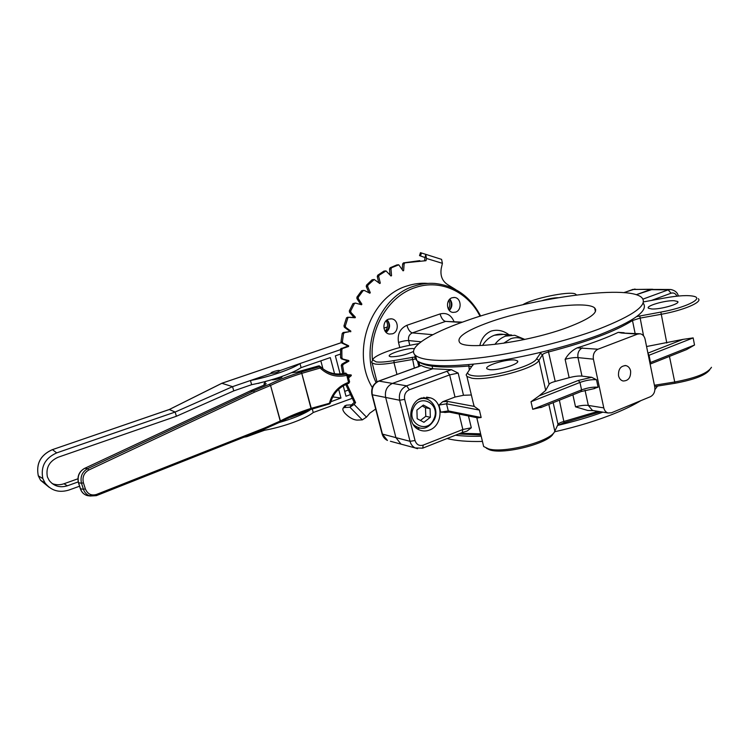 <?xml version="1.0" encoding="UTF-8"?>
<svg xmlns="http://www.w3.org/2000/svg" width="749" height="749" viewBox="0 0 749 749"><rect width="100%" height="100%" fill="white"/><g stroke="black" fill="none" stroke-linecap="round" stroke-linejoin="round"><path stroke-width="1.12" d="M651.827 308.991C660.74 309.543 680.963 303.626 677.62 301.463L674.044 300.705C664.934 300.274 645.264 306.06 648.475 308.242L651.827 308.991M489.303 369.603C497.617 371.027 521.538 363.48 517.316 360.793L514.928 360.044C506.361 358.771 483.077 366.139 487.112 368.873L489.303 369.603M709.762 369.734C705.792 375.212 694.192 379.724 674.989 383.263L654.673 386.521M654.42 385.258L674.54 382.018C695.643 378.076 707.955 373.161 711.456 367.291M473.256 364.239L467.61 372.581C467.619 374.107 469.408 375.146 472.993 375.68C487.899 378.507 533.222 366.458 536.602 358.79L541.181 352.273M698.265 298.682C702.927 302.062 683.378 310.414 661.095 314.308L639.974 318.128L632.484 320.535C615.509 331.339 587.572 341.816 548.68 351.955C545.281 352.854 543.212 353.771 542.473 354.698L538.962 360.344C535.46 368.489 487.515 381.241 471.795 378.179L466.945 376.494L466.15 374.865L467.161 373.292M471.833 366.523L468.406 366.074C453.079 367.338 440.964 367.366 432.079 366.149L432.716 368.761C427.66 368.04 423.868 366.963 421.322 365.54L379.031 381.044C373.508 383.722 371.261 388.3 372.3 394.789L371.916 394.433M482.908 443.371L483.657 446.516L488.62 448.923C504.545 453.716 551.788 441.039 554.822 431.181L558.024 424.402C558.717 423.297 560.729 422.296 564.081 421.406L597.974 411.341M541.78 407.091L532.736 409.291L531.013 401.717L539.233 395.79L578.359 380.436L591.701 377.309L581.973 376.11C578.509 375.792 574.23 376.326 569.146 377.693L555.215 381.428C551.844 382.327 549.794 383.273 549.073 384.284L545.693 390.407L539.233 395.79M474.248 406.398L479.379 410.068L446.535 403.814L447.677 401.436L474.248 406.398L473.377 403.43M618.524 375.726C618.197 369.154 620.678 365.784 625.958 365.615C628.355 366.242 629.9 368.012 630.602 370.924C630.911 377.562 628.392 380.913 623.046 380.988C620.724 380.323 619.217 378.573 618.524 375.726M429.458 430.057C442.921 425.582 443.745 401.773 430.525 397.878L421.5 398.019C408.345 402.166 406.847 425.273 419.393 429.917C422.67 431.293 426.031 431.34 429.458 430.057M425.713 398.74L423.859 397.363M417.558 367.038L378.713 381.054L406.623 385.838L451.385 369.688L458.163 373.086L449.634 374.893L454.999 397.054L463.5 395.275L471.355 394.985M449.681 412.184L448.267 410.911L446.535 403.814L438.989 405.059L442.706 401.707L447.677 401.436M445.299 412.325L440.721 412.147L448.267 410.911L481.158 417.511L477.506 417.811M471.308 427.773L467.114 431.04L462.255 432.529L462.845 429.495L471.308 427.773L468.471 415.985M417.202 428.7L419.459 428.203M454.999 397.054L442.706 401.707M593.704 410.639L587.74 410.461L575.522 406.838C580.578 405.471 584.847 405.003 588.321 405.424L603.788 407.887C604.434 410.555 605.847 412.25 608.01 412.989L611.474 412.774L650.385 396.717C653.849 394.807 655.319 391.577 654.776 387.018L645.095 339.231C644.346 336.142 642.708 334.335 640.17 333.792L637.614 334.082L598.002 349.212C594.322 351.103 592.796 354.427 593.395 359.164L603.788 407.887M647.913 353.144L682.985 339.381L693.153 337.902L649.046 355.26L647.997 353.556M650.123 364.08L650.516 362.507L694.529 345.027L686.627 349.568L650.132 364.089M637.614 334.082L621.661 333.024L618.253 332.35L624.114 332.734M618.253 332.35C607.121 337.602 593.433 342.78 577.198 347.864L598.002 349.212M593.395 359.164L577.975 357.61C574.511 357.376 570.223 357.938 565.12 359.314C568.135 354.08 572.161 350.26 577.198 347.864M591.701 377.309L596.485 379.724C591.504 379.387 585.999 380.295 579.96 382.449L531.013 401.717M532.736 409.291L581.57 389.892C587.6 387.729 593.105 386.83 598.086 387.205L594.097 388.469M682.985 339.381L646.574 346.525M636.659 316.593L660.861 312.09C684.68 307.933 703.732 298.785 694.276 296.417C688.49 294.984 678.734 295.49 665.018 297.933L643.391 301.922M600.52 411.753L564.109 422.745L557.537 425.441C573.771 421.621 588.901 417.193 602.908 412.147M553.324 433.306C550.309 443.034 503.225 455.177 489.471 449.765L486.382 448.22M460.326 433.287L480.624 433.821M480.895 434.944L458.519 433.999M451.385 369.688L432.716 368.761L392.513 383.385C386.887 386.128 384.602 390.819 385.66 397.447L395.921 437.622L385.66 397.447L372.3 394.789L382.449 434.102L395.921 437.622L401.005 444.12L404.001 444.934L390.407 441.264M404.675 399.386L415.04 440.534L410.021 441.311C410.873 444.419 412.587 446.629 415.189 447.949L401.005 444.12L395.921 437.622L410.021 441.311L399.629 400.238C398.571 393.45 400.902 388.656 406.623 385.838L409.338 389.761C405.518 391.652 403.964 394.854 404.675 399.386L399.629 400.238L385.66 397.447C384.602 390.819 386.887 386.128 392.513 383.385L432.716 368.761L432.079 366.149L432.51 365.25L432.079 366.149C426.172 365.325 421.987 364.033 419.515 362.254M670.102 289.488L633.008 289.395L624.048 292.625M651.377 300.461L671.095 293.196L668.155 289.882L650.226 289.629L636.266 294.713L652.819 289.254M418.831 343.622L410.386 345.186C392.57 348.379 372.403 356.234 372.88 359.969L376.26 361.917C380.183 362.422 386.119 361.973 394.049 360.559L415.864 356.824M415.442 359.014L393.993 362.656C385.604 364.145 379.34 364.604 375.202 364.061L372.169 363.012L371.654 361.982L372.88 359.932M480.025 316.247C467.994 291.848 440.637 278.956 415.751 287.419C388.797 295.621 368.967 328.539 372.487 360.335M376.026 382.514C359.202 346.487 379.706 295.967 414.665 285.94C421.275 283.805 427.941 282.963 434.673 283.431C455.083 285.65 470.409 296.529 480.643 316.05M427.276 283.365C420.601 282.907 413.991 283.731 407.437 285.846C370.287 296.286 350.71 352.236 372.309 387.589M387.167 319.898C390.688 324.383 390.351 328.549 386.156 332.416M388.759 319.111L391.661 318.859C398.646 319.58 399.283 331.863 392.448 333.82L389.302 334.045C382.449 333.118 381.99 320.993 388.759 319.111M449.877 299.104C452.724 303.017 452.555 306.809 449.363 310.47M452.124 297.756L454.465 297.484C461.337 297.765 462.245 310.236 455.542 312.146L453.014 312.408C446.235 311.959 445.468 299.6 452.124 297.756M414.366 348.725L413.86 348.65C407.409 347.658 386.306 354.268 389.489 356.318L390.856 356.767C398.122 356.777 405.677 354.998 413.542 351.45M558.099 297.718C553.595 297.802 548.305 298.767 542.229 300.592M420.844 365.578L421.322 365.54M576.59 294.984L575.045 293.814C567.873 291.108 532.427 298.57 522.83 304.721M433.793 419.131C441.198 404.207 419.955 392.57 413.401 408.196C405.958 423.4 427.473 434.682 433.793 419.131M418.438 399.591C429.168 394.18 440.084 408.196 434.308 419.702C428.297 429.28 421.247 430.862 413.158 424.458M420.432 420.451L425.769 416.294L425.488 407.756L422.193 405.977M417.184 418.719L423.934 422.305L430.357 417.287L430.076 408.692L423.372 405.059L416.903 410.077L417.184 418.719M425.488 407.756L430.076 408.692M425.769 416.294L430.357 417.287M511.651 335.028L503.525 334.391L494.359 335.252C489.481 337.069 485.539 340.467 482.525 345.448C485.539 340.467 489.481 337.069 494.359 335.252C498.843 333.698 503.225 333.792 507.504 335.543M479.837 345.561C481.467 338.473 485.24 333.642 491.175 331.077C497.411 329.298 503.375 330.543 509.058 334.831M567.967 327.266C528.925 342.05 465.794 350.504 459.764 342.611C456.001 337.518 465.794 330.74 489.134 322.285C526.622 308.682 586.617 300.021 594.659 307.97C598.751 312.427 589.847 318.859 567.967 327.266M657.566 386.063L654.926 389.602M640.854 400.649C634.15 404.741 625.921 408.804 616.174 412.849C598.086 420.283 577.516 426.612 554.466 431.827M643.101 303.008C649.009 310.414 634.534 320.993 599.687 334.737C568.023 346.647 523.13 357.685 486.307 362.675C448.089 367.385 424.917 366.682 416.79 360.559L414.974 357.985L415.021 355.017M466.131 320.825C527.895 298.701 626.857 284.002 641.621 297.437C648.597 304.6 634.225 315.189 598.517 329.195C566.806 341.038 521.866 352.105 485.024 357.189C446.788 362.01 423.625 361.439 415.526 355.485C406.435 347.985 429.355 333.548 466.131 320.825M594.959 309.384L595.698 309.543M481.195 436.19C471.29 436.461 462.713 436.133 455.458 435.216M482.45 441.442C467.526 441.77 455.748 440.796 447.097 438.521M79.544 486.223L68.739 490.108C58.993 493.001 51.101 490.623 45.062 482.983L42.833 478.583C40.521 466.664 45.146 458.098 56.709 452.883L175.144 412.044L232.555 386.653L271.475 373.311C275.595 372.983 278.338 372.113 279.714 370.689L279.761 370.877M77.896 478.798L64.021 483.751C60.004 485.127 56.072 485.071 52.215 483.592M78.205 481.916L67.344 485.801C59.948 487.992 53.919 486.232 49.256 480.521L47.402 476.973C45.68 467.825 49.256 461.253 58.113 457.246L176.399 416.257L175.144 412.044L169.349 409.516L52.449 449.634C40.652 454.933 35.933 463.659 38.302 475.812L40.586 480.306L49.05 487.224M296.969 370.109L301.098 367.647L299.984 363.546L279.714 370.689M288.627 417.905L291.895 416.472M290.434 417.418L308.944 410.705C301.81 414.955 291.867 418.906 279.124 422.539M286.848 418.719L288.786 418.017M351.908 398.44L313.232 412.512C306.032 418.635 283.131 427.042 264.434 430.272L246.805 436.686L246.646 436.143M67.344 485.801L64.021 483.751M246.805 436.686L243.912 437.219M264.434 430.272L264.144 429.214M313.232 412.512L312.286 409.02M308.944 410.705L310.601 409.534M297.849 369.8L297.812 369.65C288.075 374.762 274.92 379.294 258.358 383.254L251.627 384.686L233.754 390.884L232.555 386.653L221.882 383.301M176.399 416.257L233.754 390.884M251.627 384.686L250.456 380.52C269.256 376.962 292.513 368.939 299.984 363.546L340.467 349.671M279.433 370.586C279.311 369.688 269.415 372.525 271.204 373.18L271.466 373.311M340.121 373.976L335.346 355.841L340.449 354.09M347.939 390.21L344.699 391.371M350.008 394.77L345.982 396.23L343.239 385.81M332.771 396.886L340.973 398.047L330.796 401.736M340.973 398.047L338.642 389.237M334.541 373.714L330.281 357.591L301.098 367.647M258.396 383.413L259.837 382.917M320.834 360.84L322.978 368.864M308.906 410.555L290.397 417.268M169.218 409.563L222.041 383.216L341.291 342.677M42.833 478.583L38.302 475.812C35.905 463.64 40.605 454.915 52.402 449.615L56.709 452.883M348.791 383.291C339.325 386.737 333.211 393.3 330.459 402.99L330.44 402.971C333.193 393.281 339.297 386.718 348.753 383.273L346.815 375.333L345.242 373.189M280.8 377.871L273.909 379.752M311.537 409.207L329.616 403.889L329.485 402.934C332.359 392.785 338.754 385.922 348.65 382.318L349.577 381.784L347.751 374.809L349.577 381.784M311.228 409.3L301.772 373.358L320.169 368.021C327.697 375.212 336.582 377.646 346.815 375.333L347.705 374.659L346.319 373.976C336.535 376.185 328.043 373.854 320.853 366.982L320.169 368.021L319.654 366.673L320.844 366.982M279.808 422.183L280.407 420.947C288.805 416.463 299.076 412.25 311.238 408.327L330.459 402.99M279.967 422.155L264.388 429.121L264.631 427.988L264.191 429.158M80.368 488.769L83.439 489.303L81.501 483.245L83.411 482.805L85.339 488.863C87.567 494.078 91.294 495.941 96.527 494.434L264.631 427.988L280.229 421.032L270.558 385.445C279.096 381.232 289.498 377.206 301.772 373.358L301.145 372.038L319.654 366.673L318.756 365.896L320.694 366.851M311.341 409.263L311.303 409.31C298.954 413.298 288.534 417.567 280.042 422.127L280.407 420.947L270.558 385.445L269.303 384.34C278.019 380.052 288.637 375.951 301.145 372.038M349.596 381.859L348.819 383.254M330.421 403.037L329.635 403.851M78.43 482.74L81.501 483.245C80.068 476.776 82.109 471.907 87.633 468.649L253.452 390.95L250.082 390.959L265.221 384.696M250.232 390.941L84.703 468.322L249.923 391.081M253.452 390.95L254.566 392.139L253.49 390.931L269.303 384.34L270.38 385.529L254.566 392.139L88.766 470.026C83.935 472.881 82.147 477.141 83.411 482.805M319.561 365.933L318.7 365.905M322.014 368.105C328.923 373.498 336.694 375.193 345.308 373.171L347.705 374.659M329.616 403.889L311.509 409.244L301.398 371.963M250.269 390.922L253.49 390.931M448.726 300.461C450.046 302.961 450.121 305.536 448.941 308.185L448.389 309.131M449.128 310.198L450.495 308.251C451.853 305.04 451.535 302.109 449.522 299.45M390.163 267.749L391.615 267.721L390.978 268.947L389.517 268.966L390.163 267.749L396.942 264.893L398.665 264.809M403.449 262.88L404.928 262.843L404.114 263.91L402.634 263.948L403.449 262.88L419.805 260.643M341.89 364.164L343.248 364.379L342.63 365.662L341.272 365.446L341.89 364.164L347.583 360.878L341.375 358.827L340.57 357.75L340.617 348.912L347.199 346.328L347.255 345.598L341.638 342.939L341.001 341.703L342.209 333.483L343.173 332.5L349.296 331.704L349.465 330.992L344.381 327.257L343.95 325.899L346.487 317.876L347.527 317.248L353.977 317.464L349.53 312.296L349.315 310.882L352.976 303.598L355.26 303.083M348.734 360.522L347.367 360.325L348.95 361.084L347.424 361.046M341.272 348.322L342.639 348.491L341.834 349.652L340.477 349.474M343.173 332.5L344.54 332.64L343.566 333.623L342.209 333.483M347.527 317.248L348.903 317.342L346.422 318.025M353.921 316.996L355.363 317.567L353.65 317.67M349.315 310.882L350.691 310.966L354.361 303.663L352.976 303.598M360.503 304.478L361.87 304.141L361.542 304.759L355.429 303.083L354.361 303.663M356.927 297.138L358.322 297.184L358.303 298.626L356.917 298.579L356.927 297.138L361.636 290.696L363.218 290.556M366.504 285.126L367.909 285.144L367.675 286.567L366.261 286.539L366.504 285.126L372.103 279.742L374.135 279.489M377.711 275.229L379.144 275.229L378.694 276.568L377.262 276.568L377.711 275.229L384.003 271.054L385.885 270.895M386.156 320.731C387.832 323.353 388.01 326.133 386.709 329.064L385.136 331.208M385.763 332.004L388.151 329.186C389.592 325.796 389.199 322.753 386.961 320.048M379.144 275.229L385.997 270.895L390.969 275.988L391.54 275.679L390.978 268.947M379.209 283.094L380.305 283.103L378.694 276.568M378.788 282.766L377.262 276.568M367.909 285.144L374.257 279.489L379.78 283.534L380.305 283.103M368.911 292.747L370.296 292.69L367.675 286.567M368.882 292.653L366.261 286.539M362.9 290.397L363.452 290.415M358.322 297.184L363.04 290.734L364.304 290.434L369.847 293.215L370.296 292.69M363.04 290.734L361.636 290.696M361.87 304.141L358.303 298.626M360.466 304.075L356.917 298.579M350.691 310.966L350.906 312.38L349.53 312.296M355.307 317.089L350.906 312.38M348.903 317.342L355.035 317.763M343.95 325.899L345.308 326.021L347.798 318.119M349.465 330.992L350.841 331.124L345.748 327.369L344.381 327.257M344.54 332.64L349.296 331.704M341.001 341.703L342.359 341.862L343.566 333.623M342.359 341.862L342.995 343.098L341.638 342.939M347.255 345.598L348.622 345.757L342.995 343.098M342.639 348.491L348.575 346.487L347.199 346.328M340.57 357.75L341.928 357.947L341.834 349.652M341.928 357.947L342.761 359.033L341.404 358.837M348.725 360.522L342.761 359.033M343.248 364.379L348.791 361.243M343.969 373.461L342.63 365.662M342.724 373.685L341.272 365.446M342.677 373.517L343.22 373.611M348.566 377.899L351.318 375.605L351.141 374.912L347.733 374.762M348.266 376.766L350.055 374.865M351.318 375.605L349.952 375.371M344.652 406.117L346.338 405.172L344.615 407.531L343.285 407.98C342.293 409.076 342.93 410.92 345.195 413.523C349.268 417.596 353.182 419.786 356.955 420.105L362.31 419.88L366.495 417.118L354.108 404.413L355.578 402.672L346.853 384.003M355.578 402.672L354.202 402.372L345.748 384.49M346.338 405.172L351.637 404.834L354.202 402.372M354.108 404.413L349.914 407.213L344.615 407.531M375.689 409.029L369.828 413.158L366.495 417.118M441.592 259.369L420.461 252.675L441.592 259.369L442.406 263.33L441.255 268.385C440.075 275.819 442.331 281.315 448.024 284.854L455.598 289.526M424.505 260.624L425.722 254.491L426.509 258.461L425.994 260.689L404.928 262.843M424.786 257.469L419.543 255.596M402.915 270.632L403.636 270.623L404.114 263.91M402.241 269.546L402.634 263.948M390.023 274.949L389.517 268.966M390.688 275.679L391.54 275.679M391.615 267.721L398.758 264.809L403.028 270.81L403.636 270.623M345.308 326.021L345.748 327.369M350.841 331.124L350.672 331.835M348.622 345.757L348.575 346.487M669.456 356.402L674.989 383.263M536.602 358.79L538.962 360.344L545.693 390.407M468.724 364.688L469.267 369.697M479.379 410.068L481.158 417.511M548.83 404.394L554.822 431.181M642.979 299.113L668.155 289.882L670.786 289.498C675.064 290.434 677.583 292.616 678.341 296.033M458.163 373.086L463.5 395.275M446.881 371.064L449.634 374.893L409.338 389.761M438.989 405.059L440.721 412.147M459.118 414.094L462.845 429.495L423.204 445.112L422.717 448.155L415.189 447.949L417.558 448.698M423.204 445.112C419.234 446.207 416.519 444.681 415.04 440.534M608.01 412.989L592.496 410.443L588.321 405.424L585.035 390.238M649.86 362.778L650.516 362.507L649.046 355.26L648.391 355.522M693.153 337.902L694.529 345.027M621.661 333.024L639.337 333.736M581.973 376.11L577.975 357.61C577.376 352.966 578.883 349.708 582.507 347.845M565.12 359.314L569.146 377.693M578.359 380.436L579.96 382.449L581.57 389.892L581.093 391.558L594.846 388.488M598.086 387.205L596.485 379.724M553.174 402.662L558.024 424.402M559.381 400.2L564.109 422.745M572.891 394.817L575.522 406.838M631.688 319.917L632.484 320.535L635.124 333.464M639.758 315.919L643.56 335.842M548.193 350.551L555.215 381.428M540.151 353.172L542.473 354.698L549.073 384.284M660.861 312.09L666.797 343.033M671.095 293.196C673.623 292.475 675.589 293.468 676.974 296.173M394.049 360.559L393.993 362.656L396.97 374.472M412.231 357.254L414.384 368.19M652.145 289.245L632.493 289.488M462.414 322.145L445.599 321.396L412.362 332.893C409.3 334.344 408.055 336.891 408.626 340.561C406.033 340.477 402.662 341.104 398.515 342.452C397.232 334.223 400.032 328.502 406.913 325.281L440.084 313.934C446.507 312.399 451.16 314.954 454.025 321.602M432.838 334.7L412.362 332.893C410.04 332.256 408.224 329.719 406.913 325.281M421.097 341.816L408.626 340.561L409.797 345.298M399.788 347.555L398.515 342.452M461.571 322.454L445.599 321.396C443.202 320.806 441.358 318.325 440.084 313.934M421.004 365.475L417.97 366.991M382.046 433.68L387.458 440.459C384.771 439.139 382.992 436.957 382.112 433.933L371.972 394.657C370.867 388.263 373.114 383.731 378.713 381.054M416.753 427.239L415.807 427.604M417.596 361.177L418.916 366.514M524.824 339.428L514.76 335.28L505.491 336.151C501.334 337.696 497.795 340.449 494.902 344.409M524.113 339.578C519.806 337.396 515.331 337.116 510.687 338.726L503.59 343.276M387.411 326.995L383.919 328.184M45.474 483.554L44.097 482.403M52.364 449.662L169.274 409.506L221.957 383.216M347.059 375.258L346.731 373.994L347.751 374.809M282.158 376.373C282.083 377.768 278.984 378.928 272.861 379.865L271.868 379.706M88.766 470.026L87.633 468.649L84.703 468.322C79.197 471.57 77.156 476.42 78.589 482.862L80.527 488.891C81.735 492.355 83.972 494.583 87.23 495.585L89.468 495.913M96.527 494.434L96.359 495.651L87.23 495.585C83.897 494.565 81.613 492.318 80.386 488.844L78.458 482.815C76.997 476.411 79.038 471.58 84.581 468.34L84.44 468.453M96.359 495.651L90.161 496.016C86.893 495.014 84.656 492.776 83.439 489.303L85.339 488.863M264.481 384.967L264.154 384.031M291.492 372.712L296.782 372.141M266.007 381.353C264.556 382.58 264.65 383.394 266.298 383.806M296.323 372.178L298.392 371.794M298.411 371.766L318.728 365.877L296.604 372.122M385.454 271.035L384.003 271.054M373.526 279.742L372.103 279.742M362.31 419.88L349.914 407.213L351.637 404.834M442.406 263.33L426.509 258.461M421.425 253.022L420.489 255.98M398.412 264.865L396.942 264.893M677.779 302.268L677.62 301.463M517.559 361.842L517.316 360.793M466.945 376.494L474.033 406.211M625.958 365.615L624.966 365.512M426.621 397.148L430.525 397.878M444.681 412.502L449.26 412.1L478.087 417.923M462.255 432.529L422.811 448.117M540.694 407.634L581.093 391.558M476.767 417.661L483.657 446.516M472.628 365.54L473.312 364.473M467.61 372.581L466.15 374.865M489.471 449.765L487.365 448.567M391.661 318.859L390.594 318.784M454.465 297.484L453.725 297.465M635.012 289.02L623.842 292.616M372.169 363.012L377.009 381.859M417.511 361.121L418.86 366.542M372.88 359.969L371.654 361.982M418.916 361.964L419.936 366.064M416.79 360.559L415.526 355.485M595.427 311.612L594.659 307.97M221.966 383.216L341.272 342.649M383.909 328.156L387.42 326.957M45.062 482.983L40.586 480.306L38.293 475.802M345.532 373.114L345.27 373.161C339.353 374.631 333.614 374.191 328.053 371.832M281.661 377.487L281.952 377.112C279.836 378.488 276.924 379.387 273.216 379.799M250.129 390.941L265.371 384.602M96.387 495.641L264.341 429.14M264.416 384.995L264.388 384.892C263.62 384.406 264.069 383.254 265.736 381.428M296.557 372.122L291.595 372.674M346.057 373.217L345.589 373.114M342.733 359.024L341.375 358.827M343.285 407.98L345.008 405.63M420.461 252.675L419.534 255.624"/></g></svg>

